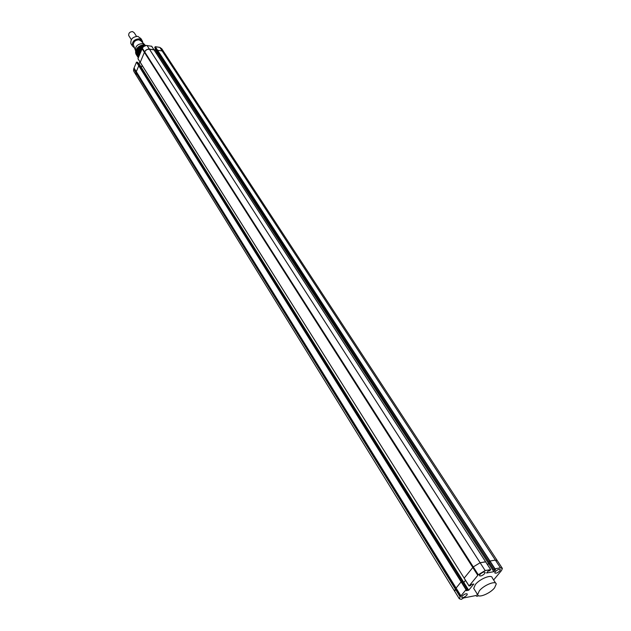 <?xml version="1.0" encoding="UTF-8"?>
<svg xmlns="http://www.w3.org/2000/svg" width="631" height="631" viewBox="0 0 631 631"><rect width="100%" height="100%" fill="white"/><g stroke="black" fill="none" stroke-linecap="round" stroke-linejoin="round"><path stroke-width="0.95" d="M133.969 71.611L136.209 75.247L135.917 72.557L455.298 589.038L456.213 588.258L455.637 588.62L460.48 596.445L466.025 589.685L467.397 589.362L466.356 590.671L468.699 590.222L473.802 584.014L471.46 584.456L470.434 585.702L469.085 585.954L478.274 574.754L485.16 570.558L490.705 569.596L489.688 570.732L488.22 570.992L486.564 573.003L493.86 571.678L495.524 569.675L494.002 569.919L495.019 568.791L500.422 567.821L502.402 568.444L501.495 570.534L493.616 579.976M133.575 70.972L133.677 68.921L135.917 72.557L135.815 74.6L454.754 591.397L455.298 589.038L460.133 596.863L460.48 596.445M133.677 68.921L135.917 72.557L136.477 71.918L136.083 72.163L455.637 588.62L454.478 590.947L459.305 598.764L460.133 596.863M137.613 62.319L136.493 62.177L134.056 68.006L136.304 71.634L138.757 65.798L139.877 65.939M138.504 63.684L139.072 63.763L141.336 67.375L140.768 67.304L141.336 67.375L142.156 65.435L141.336 67.375L463.809 582.413L465.497 580.346L463.809 582.413L468.699 590.222M140.24 62.382L469.085 585.954L140.224 62.366L144.404 52.349L144.814 52.089L144.404 52.349L472.808 567.49L473.4 567.111L472.808 567.49L477.801 575.33M151.685 46.268L146.266 45.448L143.568 46.568L142.338 48.208L144.633 51.813L145.871 50.164L148.175 49.084L154.003 49.849M153.893 49.62L155.242 49.817L157.569 53.398L156.212 53.201L157.569 53.398L157.916 52.586L157.569 53.398L488.836 563.933L489.546 563.065L488.836 563.933L493.86 571.678M488.97 562.174L157.08 51.3L157.6 50.283L162.135 50.945L164.147 52.389L497.047 560.273M494.018 569.864L488.962 562.158L489.971 561.03L495.367 560.099L497.354 560.738L502.102 567.987M487.219 564.217L488.836 563.933L487.219 564.217M142.338 48.208L473.274 566.914L480.128 562.742L485.649 561.866M464.171 578.122L472.808 567.49L464.171 578.122L140.232 62.288L144.404 52.349L142.109 48.745L142.511 48.492L138.355 47.112M463.13 582.539L463.809 582.413L463.13 582.539M136.493 62.177L138.757 65.798L136.304 71.634L456.095 588.06L461.135 581.853L462.484 581.601M494.523 587.911C490.003 593.613 477.998 598.433 477.651 594.647L479.315 590.845C483.811 585.111 495.919 580.26 496.234 584.03L494.523 587.911M474.252 589.251L473.692 588.368L475.34 584.551C479.797 578.816 491.872 574.013 492.219 577.807L495.682 583.162M479.962 574.447C482.336 572.278 484.072 571.591 485.176 572.388L484.655 573.595C482.289 575.764 480.554 576.442 479.45 575.646L479.962 574.447M462.152 596.121C464.503 593.992 466.222 593.306 467.319 594.079L466.83 595.214C464.479 597.352 462.76 598.03 461.663 597.257L462.152 596.121M495.272 571.67C497.607 569.533 499.31 568.846 500.391 569.619L499.862 570.834C497.528 572.964 495.824 573.642 494.743 572.877L495.272 571.67M478.598 595.743L476.886 596.311L476.034 595.759L476.405 595.459L463.643 597.951L461.261 599.379L459.305 598.764M460.938 595.885L456.095 588.06L461.135 581.853L462.507 581.545L467.39 589.346M147.047 45.479L149.358 49.068L146.581 49.668L144.633 51.805L473.282 566.906L480.128 562.742L485.594 561.795L490.697 569.58M154.753 47.719L488.993 562.087L489.971 561.03L495.367 560.099L497.354 560.738M477.659 594.702L476.91 594.299L477.044 593.692M478.282 574.754L473.282 566.906L478.274 574.754M133.835 68.527L134.237 68.29M139.072 63.763L139.885 61.822M140.224 62.303L137.96 58.675L142.109 48.745M155.242 49.817L155.589 49.005M154.753 47.648L155.273 46.702L159.801 47.372L161.812 48.816L163.713 51.726M157.08 51.229L157.6 50.283L162.135 50.945L164.147 52.389M485.16 570.558L149.358 49.068L154.003 49.794L485.657 561.795M137.96 58.746L140.232 62.288L137.96 58.675M466.025 589.685L138.757 65.798L139.877 65.876L462.491 581.53M136.296 54.203L138.497 55.489L135.839 53.714L138.639 54.913L135.744 53.383L138.757 54.542L135.665 53.043L138.907 54.179L135.736 52.657L139.08 53.816L135.594 52.334L138.97 53.793M135.594 52.334L139.159 53.667L135.594 52.121L139.072 52.972M139.49 53.114L135.618 51.758L139.585 52.972L135.665 51.387L139.837 52.633L135.712 51.111L140.106 52.31L135.807 50.732L140.39 51.994L137.787 50.969M135.878 50.48L137.897 51.143M140.192 52.207L138.126 51.505M135.775 50.851L138.236 51.679M140.484 51.9L135.917 50.362L136.17 50.023M136.13 50.125L137.55 50.606M136.012 50.109L140.697 51.695L137.448 50.441M139.916 52.531L138.473 52.042M145.209 45.219L142.535 43.681C138.118 43.823 135.689 45.897 135.247 49.912L135.697 51.229L138.583 52.215M139.727 52.775L138.725 52.436M135.633 51.6L138.923 52.752M137.203 50.07L141.005 51.387M144.602 44.572L140.926 40.897L138.962 39.848C135.539 39.95 133.662 41.551 133.322 44.667L133.796 45.96M141.809 40.005L140.887 38.578L137.842 36.361C132.762 36.748 130.436 39.146 130.862 43.555L131.493 44.556M142.724 42.695L142.448 41.007L139.396 38.791C134.308 39.185 131.974 41.583 132.4 45.992L134.545 48.003M136.509 36.33L134.269 32.82L132.573 31.582C129.765 31.787 128.479 33.12 128.732 35.565L129.079 36.125M139.222 55.646L140.256 53.185M135.602 51.971L139.167 53.43M135.618 52.688L138.796 54.163M136.304 54.629L138.284 56.238L138.497 55.489M138.299 56.025L136.115 54.345L138.315 55.867M138.347 55.654L135.965 54.037L138.378 55.496M140.8 51.6L136.178 49.739M137.101 49.904L141.163 51.008M141.21 50.898L136.422 49.265L141.312 50.661M136.667 49.052L136.793 48.666L141.454 50.314M136.895 48.697L137.045 48.327L141.596 49.983M137.148 48.358L137.321 47.995L141.73 49.644M137.424 48.027L141.872 49.321M137.716 47.711L142.007 48.997L138.252 47.073L142.251 48.737M138.702 46.836L142.393 48.074M139.057 46.584L142.543 47.79M139.427 46.339L142.709 47.522L139.869 46.095L142.89 47.278L140.256 45.897L143.079 47.041L140.902 45.519L143.284 46.828M143.008 46.67L141.312 45.377L143.489 46.631M141.439 45.448L143.71 46.449M141.857 45.337L143.931 46.292M142.267 45.243L144.152 46.142M142.677 45.172L144.373 46.016M143.087 45.124L144.602 45.897M143.489 45.093L144.814 45.803M143.892 45.093L145.027 45.716M144.286 45.117L145.24 45.645M144.673 45.164L145.438 45.582M145.043 45.235L145.635 45.535M145.406 45.329L145.816 45.503M137.306 55.804L138.284 56.238M138.402 56.577L136.73 55.331M137.637 56.34L138.292 56.751M138.426 56.932L137.069 55.867M138.473 57.271L137.4 56.396M136.564 55.063L138.284 56.601M136.903 55.599L138.307 56.964M138.284 56.396L136.399 54.802M137.85 57.082L138.331 57.784M137.179 56.009L138.355 57.311M137.511 56.545L138.394 57.634M138.363 57.705L137.739 56.932M135.839 53.714L138.457 55.126M135.665 53.043L138.71 54.376M135.744 53.383L138.568 54.747M143.347 46.765L141.029 45.471M143.142 46.978L140.618 45.629M143.781 46.402L141.857 45.227M143.56 46.576L141.439 45.337M142.59 47.704L139.435 46.221M142.417 48.335L138.702 46.71M142.44 47.98L139.065 46.457M142.945 47.199L140.216 45.803M142.764 47.443L139.822 46.008M145.098 45.692L144.31 45.053M144.885 45.771L143.915 45.022M145.501 45.566L145.075 45.187M145.304 45.621L144.696 45.109M144.223 46.102L142.685 45.077M144.002 46.244L142.275 45.14M144.665 45.866L143.513 45.014M144.444 45.976L143.103 45.038M141.912 49.218L137.708 47.577M141.778 49.541L137.408 47.893M142.369 48.682L138.355 46.986M142.046 48.902L138.023 47.27M141.36 50.551L136.635 48.902M141.636 49.873L137.132 48.216M141.502 50.212L136.872 48.555M141.478 50.259L136.966 48.603M141.62 49.928L137.219 48.271M141.194 50.937L136.761 49.368M141.336 50.598L136.738 48.942M142.291 48.721L138.426 47.057M141.754 49.604L137.495 47.948M141.888 49.281L137.787 47.633M142.409 48.051L139.12 46.536M142.488 48.453L138.765 46.789M142.551 47.775L139.49 46.308M142.669 46.134L141.454 45.44M142.322 45.606L141.865 45.329M136.627 54.731L138.441 55.859M136.966 55.268L138.41 56.214M136.651 62.083L466.254 589.551M137.542 62.209L467.326 589.346M151.614 46.158L490.642 569.58M155.116 46.789L494.791 568.925M155.273 46.702L495.019 568.791M159.801 47.372L500.422 567.821M488.993 562.087L494.034 569.848M157.08 51.3L494.002 569.919M477.651 594.647L473.692 588.368M464.14 578.185L469.062 586.018M137.613 62.256L139.861 65.853M151.685 46.205L153.988 49.77M133.322 44.667L135.247 49.912M130.862 43.555L132.4 45.992M128.732 35.565L131.311 39.643"/></g></svg>
